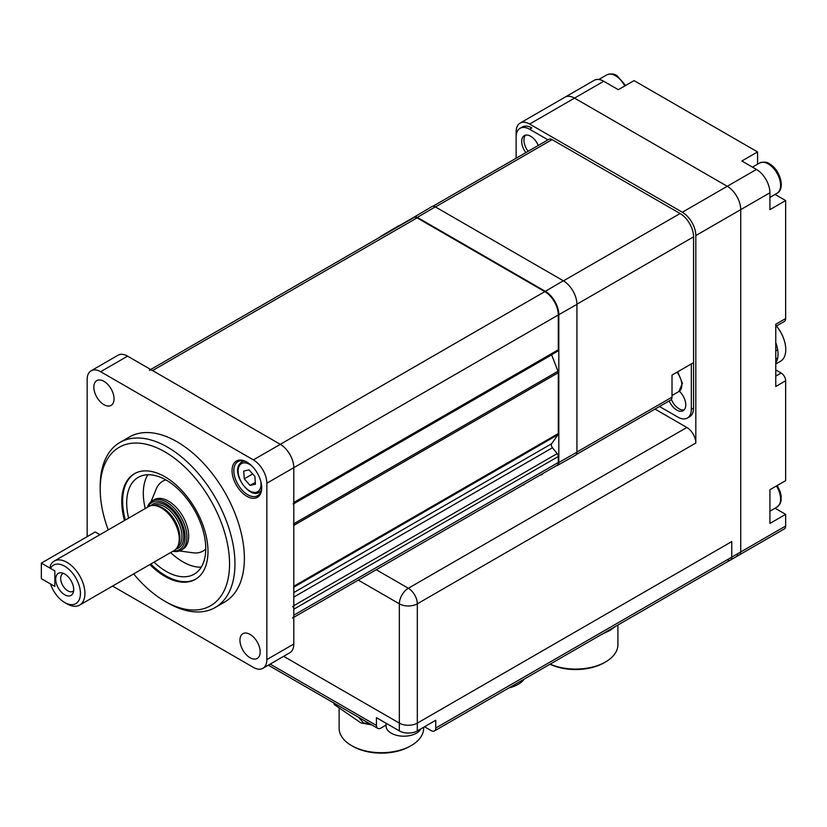 <?xml version="1.0" encoding="UTF-8"?>
<svg xmlns="http://www.w3.org/2000/svg" width="827" height="827" viewBox="0 0 827 827"><rect width="100%" height="100%" fill="white"/><g stroke="black" fill="none" stroke-linecap="round" stroke-linejoin="round"><path stroke-width="1.24" d="M103.954 381.34A14.297 8.249 -120 0 0 96.8 380.627A14.297 8.249 -120 0 0 94.609 392.081A14.297 8.249 -120 0 0 103.954 404.672A14.297 8.249 -120 0 0 111.097 405.385A14.297 8.249 -120 0 0 113.289 393.931A14.297 8.249 -120 0 0 103.954 381.34M246.88 462.076A20.964 12.105 -120 0 0 232.056 470.635A20.964 12.105 -120 0 0 246.88 496.314A20.964 12.105 -120 0 0 261.704 487.754A20.964 12.105 -120 0 0 246.88 462.076L246.88 462.076M247.335 462.345A19.693 11.371 -120 0 0 237.928 461.621A19.693 11.371 -120 0 0 234.909 477.396A19.693 11.371 -120 0 0 247.78 494.753A19.693 11.371 -120 0 0 257.621 495.724A19.693 11.371 -120 0 0 261.694 487.217M100.191 489.191L100.191 486.08A95.291 55.016 60 0 1 119.925 442.466A95.291 55.016 60 0 1 167.571 447.18A95.291 55.016 60 0 1 229.823 531.151A95.291 55.016 60 0 1 215.216 607.504A95.291 55.016 60 0 1 167.571 602.78L164.873 601.229A91.477 52.814 -120 0 0 229.555 563.88A91.477 52.814 -120 0 0 164.873 451.852A91.477 52.814 -120 0 0 100.191 489.191A91.477 52.814 -120 0 0 108.234 529.9M119.925 442.466L129.363 437.018A95.291 55.016 60 0 1 177.009 441.732A95.291 55.016 60 0 1 239.251 525.703A95.291 55.016 60 0 1 224.644 602.056L215.216 607.504M149.863 564.552A60.981 35.21 -120 0 0 164.873 576.336A60.981 35.21 -120 0 0 195.368 579.355A60.981 35.21 -120 0 0 204.714 530.489A60.981 35.21 -120 0 0 164.873 476.745A60.981 35.21 -120 0 0 134.387 473.726A60.981 35.21 -120 0 0 124.453 520.534M195.813 579.086A60.981 35.21 60 0 1 165.772 575.809A60.981 35.21 60 0 1 150.762 564.024M125.353 520.018A60.981 35.21 60 0 1 134.832 473.468M250.054 634.402A14.297 8.249 -120 0 0 242.911 633.689A14.297 8.249 -120 0 0 240.719 645.143A14.297 8.249 -120 0 0 250.054 657.734A14.297 8.249 -120 0 0 257.207 658.447A14.297 8.249 -120 0 0 259.399 646.993A14.297 8.249 -120 0 0 250.054 634.402M133.643 573.907A91.477 52.814 -120 0 0 164.873 601.229L167.571 602.78M293.792 502.475L558.297 349.769A3.174 1.83 -120 0 1 557.636 351.227L293.792 503.55L557.636 351.227A3.174 1.83 -120 0 1 557.171 351.372A3.174 1.83 -120 0 0 557.636 351.227A3.174 1.83 -120 0 0 558.297 349.769L293.792 502.475A3.174 1.83 -120 0 1 293.13 503.932A3.174 1.83 -120 0 0 293.792 502.475L293.792 467.668A19.062 10.999 -120 0 0 280.312 444.326L152.571 370.568A6.358 3.67 -120 0 0 149.387 370.258A6.358 3.67 -120 0 1 152.571 370.568L417.066 217.863A6.358 3.67 -120 0 0 413.893 217.553A6.358 3.67 -120 0 1 417.066 217.863L152.571 370.568M558.297 349.769L558.297 314.963L266.842 483.226A19.062 10.999 -120 0 0 253.362 459.884L544.817 291.621L417.066 217.863M127.596 356.158L100.646 371.716A19.062 10.999 -120 0 0 91.115 370.775L118.065 355.207A19.062 10.999 -120 0 1 127.596 356.158L280.312 444.326A19.062 10.999 -120 0 1 293.792 467.668L293.792 644.016A19.062 10.999 -120 0 1 289.843 652.741L262.893 668.299A19.062 10.999 -120 0 0 266.842 659.574L293.792 644.016M266.842 483.226L266.842 659.574M91.115 370.775A19.062 10.999 -120 0 0 87.166 379.5L87.166 536.651M262.893 668.299A19.062 10.999 -120 0 1 253.362 667.358L112.575 586.074M100.646 371.716L253.362 459.884M181.837 549.686A28.583 16.509 -120 0 0 187.274 526.758A28.583 16.509 -120 0 0 153.305 500.273M179.49 550.947L193.022 552.798A40.327 23.28 -120 0 0 205.747 548.994M154.029 562.143A55.905 32.274 -120 0 0 194.169 574.176A55.905 32.274 -120 0 0 202.997 530.241A55.905 32.274 -120 0 0 138.274 477.344A55.905 32.274 -120 0 0 128.619 518.126M147.847 474.739A55.905 32.274 -120 0 0 145.242 508.533M170.651 552.55A55.905 32.274 -120 0 0 201.219 567.188M165.865 479.918A40.327 23.28 -120 0 0 156.21 489.036L151.041 501.679M551.64 354.855A3.174 1.83 60 0 1 551.588 354.721A3.174 1.83 60 0 0 551.64 354.855L293.792 503.726L551.64 354.855L557.987 371.24A3.174 1.83 -120 0 1 558.297 372.708L293.792 525.414A3.174 1.83 -120 0 0 293.492 523.946M293.792 617.335L523.015 484.984A6.358 3.67 -120 0 0 523.057 484.963A6.358 3.67 -120 0 1 523.015 484.984L556.974 465.384A6.358 3.67 -120 0 0 558.297 462.469L558.297 456.504A3.174 1.83 -120 0 0 557.171 453.609L552.457 447.748A3.174 1.83 60 0 1 551.64 443.727L557.987 434.682A3.174 1.83 -120 0 0 558.297 433.565L558.297 372.708M239.303 464.588A17.47 10.089 60 0 1 241.742 461.993A17.47 10.089 60 0 1 244.585 461.177M249.041 469.87L243.707 471.059L244.254 478.833L250.116 485.408L255.44 484.219L254.902 476.445L249.041 469.87M252.69 473.954L244.254 478.833M255.316 482.41L250.116 485.408M261.332 490.184A17.47 10.089 60 0 1 259.213 492.251C250.126 499.105 232.377 475.132 238.993 464.898L241.742 461.993M672.01 391.305A14.297 8.249 -120 0 0 672.01 389.993M64.713 573.979A12.736 7.35 60 0 1 73.117 592.938A12.736 7.35 60 0 1 64.713 594.768A12.736 7.35 60 0 1 55.854 581.143A12.736 7.35 60 0 1 61.498 572.801A12.736 7.35 60 0 1 64.713 573.979M63.596 573.411A10.162 5.872 -120 0 0 62.769 573.752A10.162 5.872 -120 0 0 61.208 581.898A10.162 5.872 -120 0 0 67.855 590.85A10.162 5.872 -120 0 0 72.931 591.357A10.162 5.872 -120 0 0 73.644 590.819M64.713 566.216A22.236 12.839 -120 0 0 50.499 568.387L50.302 565.678A25.41 14.669 60 0 1 54.251 561.068A25.41 14.669 60 0 1 66.956 562.329A25.41 14.669 60 0 1 83.558 584.72A25.41 14.669 60 0 1 79.661 605.075A25.41 14.669 60 0 1 66.956 603.824L64.713 602.521A22.236 12.839 -120 0 0 80.426 593.445A22.236 12.839 -120 0 0 64.713 566.216M54.251 561.068L148.581 506.61A25.41 14.669 60 0 1 154.876 505.535A25.41 14.669 60 0 1 161.286 507.871A25.41 14.669 60 0 1 178.063 545.706A25.41 14.669 60 0 1 173.99 550.617L79.661 605.075M154.876 505.535L156.748 505.783A24.138 13.935 60 0 1 162.836 508.005A24.138 13.935 60 0 1 178.787 543.959L178.063 545.706M173.463 550.916A27.312 15.775 -120 0 0 184.69 532.402A27.312 15.775 -120 0 0 165.772 503.715A27.312 15.775 -120 0 0 148.054 506.91M147.423 507.271A28.583 16.509 60 0 1 152.375 500.748A28.583 16.509 60 0 1 166.672 502.165A28.583 16.509 60 0 1 185.351 527.347A28.583 16.509 60 0 1 180.968 550.255A28.583 16.509 60 0 1 172.833 551.289M66.956 603.824L64.702 602.521A22.236 12.839 -120 0 0 64.713 602.521A22.236 12.839 -120 0 1 50.499 583.955L54.148 586.054A0.951 0.548 60 0 0 54.83 585.671L54.83 571.664A0.951 0.548 60 0 0 54.148 570.496L50.499 568.387M576.936 452.204A6.575 3.794 60 0 1 575.551 455.222L557.481 465.405A6.358 3.67 -120 0 0 558.814 462.479L576.936 452.204L576.936 304.377A19.279 11.133 60 0 0 563.301 280.767L435.281 206.853L417.315 217.408L545.334 291.321A19.062 10.999 60 0 1 558.814 314.663L558.814 462.479M556.447 465.684A6.358 3.67 -120 0 0 557.481 465.405M417.315 217.408A6.358 3.67 -120 0 0 414.12 217.108L431.973 206.543A6.575 3.794 60 0 1 435.281 206.853M414.12 217.108A6.358 3.67 -120 0 0 413.366 217.852M542.884 473.52A6.575 3.794 60 0 1 540.393 474.956M381.495 236.253A6.358 3.67 -120 0 0 380.43 236.553L398.294 225.988A6.575 3.794 60 0 1 399.803 225.688M380.43 236.553A6.358 3.67 -120 0 0 379.676 237.308M522.757 485.139A6.358 3.67 -120 0 0 524.587 484.084M558.297 314.963A19.062 10.999 -120 0 0 544.817 291.621M293.492 587.397A3.174 1.83 -120 0 0 293.792 586.271L293.792 525.414M292.479 618.089A6.358 3.67 -120 0 0 293.792 615.185L293.792 609.21A3.174 1.83 -120 0 0 292.665 606.315M576.305 454.53L670.687 400.041A6.358 3.67 -120 0 0 672.01 397.136L672.01 375.086L693.564 362.639L693.564 408.021A19.062 10.999 60 0 1 689.625 416.746L687.371 418.048A19.062 10.999 -120 0 0 691.32 409.324L693.564 408.021M432.955 206.233L548.901 139.298A6.358 3.67 60 0 1 552.074 139.608L680.094 213.521A19.062 10.999 60 0 1 693.564 236.863L693.564 362.639M41.35 563.104L54.83 570.888L54.83 586.446L41.35 578.662L41.35 563.104L95.25 531.988L99.943 534.687M684.156 409.882A12.705 7.34 60 0 1 671.379 399.42M679.339 391.233A12.705 7.34 60 0 1 685.769 404.889A12.705 7.34 60 0 1 683.133 410.699A12.705 7.34 60 0 1 669.208 400.899M528.102 151.3A12.705 7.34 60 0 1 523.936 140.156A12.705 7.34 60 0 1 525.548 135.163M525.848 152.602A12.705 7.34 60 0 1 521.692 141.448A12.705 7.34 60 0 1 524.328 135.638A12.705 7.34 60 0 1 538.253 145.438M516.141 158.205L516.141 131.834A19.062 10.999 -120 0 1 520.09 123.109A19.062 10.999 -120 0 1 529.611 124.05L682.337 212.229L727.253 186.292A19.062 10.999 60 0 1 740.734 209.634L740.734 551.96A6.358 3.67 60 0 1 739.421 554.865A6.358 3.67 -120 0 0 740.734 551.96L785.65 526.024A6.358 3.67 60 0 1 784.337 528.929L730.427 560.055A6.358 3.67 -120 0 0 731.75 557.14A6.358 3.67 60 0 1 730.427 560.055A6.358 3.67 -120 0 1 727.253 559.734M520.09 128.288L522.333 126.996A19.062 10.999 60 0 1 531.864 127.937L529.611 129.239A19.062 10.999 -120 0 0 520.09 128.288A19.062 10.999 -120 0 0 516.141 137.013M691.32 363.932L691.32 409.324M659.491 406.502L677.851 417.097A19.062 10.999 -120 0 0 687.371 418.048M529.611 129.239L547.97 139.835M655.005 409.096L686.834 427.476A12.705 7.34 60 0 1 695.817 443.034L695.817 235.561A19.062 10.999 -120 0 0 682.337 212.229M520.09 123.109L594.199 80.312A19.062 10.999 -120 0 1 603.731 81.263L574.538 98.113A19.062 10.999 -120 0 0 565.006 97.172A19.062 10.999 60 0 1 574.538 98.113L727.253 186.292L756.457 169.432A19.062 10.999 -120 0 1 769.927 192.774L769.927 209.634L785.65 200.558L775.044 194.428M695.817 443.034L417.315 603.824L417.315 723.118L731.75 541.582L731.75 557.14L731.75 541.582L417.315 723.118A12.705 7.34 180 0 1 399.348 723.118A12.705 7.34 -0 0 0 417.315 723.118L417.315 730.903A12.705 7.34 180 0 1 399.348 730.903L399.348 723.118L283.651 656.318L399.348 723.118L399.348 603.824A12.705 7.34 -0 0 0 417.315 603.824A12.705 7.34 -120 0 0 408.331 588.266L686.834 427.476M386.054 723.222L386.054 725.93A17.791 10.265 -0 0 0 391.264 733.198A17.791 10.265 -0 0 0 416.415 733.198A17.791 10.265 -0 0 0 420.912 728.825M775.767 363.994L780.512 361.254A25.41 14.669 -120 0 0 784.699 341.933A25.41 14.669 -120 0 0 783.81 339.049A25.41 14.669 -120 0 0 776.429 326.024M775.767 359.063L777.68 357.967A25.41 14.669 60 0 1 775.767 362.867A25.41 14.669 -120 0 0 776.067 343.515A25.41 14.669 -120 0 0 775.767 342.709A25.41 14.669 60 0 1 777.68 349.821L775.767 350.917M775.767 370.941L776.667 370.424L781.153 373.018A6.358 3.67 60 0 1 785.65 380.792L785.65 480.642L769.927 489.718L769.927 523.429L785.65 514.353L775.044 508.233M769.927 192.774L740.734 209.634A19.062 10.999 -120 0 0 727.253 186.292L574.538 98.113L529.611 124.05M736.237 554.555A6.358 3.67 -120 0 0 739.421 554.865M603.731 81.263L618.327 89.688L634.051 80.612L757.573 151.93L741.85 161.007L756.457 169.432M757.573 164.17L757.573 151.93M785.65 200.558L785.65 318.55A6.358 3.67 60 0 1 784.337 321.465L775.767 326.407M785.65 318.55L775.767 324.256L775.767 386.498L785.65 380.792M695.817 235.561L740.734 209.634L740.734 551.96L435.736 728.049A6.358 3.67 -120 0 1 434.423 730.954L730.427 560.055M785.65 514.353L785.65 526.024M424.509 726.747L431.239 730.644A6.358 3.67 -120 0 0 434.423 730.954M417.315 730.903L435.736 720.265L435.736 728.049M270.171 664.102L376.44 725.455L376.44 717.671L399.348 730.903M376.44 725.455A6.358 3.67 120 0 0 377.753 728.36A6.358 3.67 120 0 0 380.937 728.049L386.054 725.093M608.61 630.381A42.239 24.386 180 0 1 602.087 634.154M550.151 664.133A42.239 24.386 -0 0 0 605.529 661.941A42.239 24.386 -0 0 0 617.903 644.688L617.903 625.026M550.007 664.226A40.337 23.29 -0 0 0 604.175 662.716L605.529 661.941M597.228 636.955L616.653 625.739M615.526 626.39L610.016 630.401L600.929 634.816M339.142 707.902L339.142 728.308A42.239 24.386 -0 0 0 351.516 745.551A42.239 24.386 -0 0 0 408.538 746.988A42.239 24.386 -0 0 0 411.257 745.551A42.239 24.386 -0 0 0 423.631 728.308L423.631 727.253M351.516 745.551L352.86 746.326A40.337 23.29 -0 0 0 407.308 747.701A40.337 23.29 -0 0 0 409.903 746.326L411.257 745.551M333.819 702.991L334.129 703.88L335.659 704.056M370.972 724.442L361.099 723.015L334.294 704.573L333.56 702.557M358.505 717.247L363.425 722.819L369.938 723.852M361.099 723.015L371.726 724.876M509.029 687.878A28.273 16.323 -0 0 0 524.266 679.081M252.142 466.232A16.199 9.355 -120 0 0 239.22 466.014A16.199 9.355 -120 0 0 244.689 486.783A16.199 9.355 -120 0 0 259.936 489.264A16.199 9.355 -120 0 0 260.743 481.118M672.01 395.502L678.884 391.522A14.297 8.249 -120 0 0 676.993 372.212M177.329 547.205A24.138 13.935 -120 0 0 180.534 527.74A24.138 13.935 -120 0 0 164.873 506.827A24.138 13.935 -120 0 0 153.202 505.421M151.021 505.659A25.41 14.669 60 0 1 165.772 505.276A25.41 14.669 60 0 1 182.922 529.714A25.41 14.669 60 0 1 176.037 548.973M558.814 314.663L576.936 304.377M545.334 291.321L563.301 280.767M293.792 523.77L557.987 371.24M293.792 586.271L558.297 433.565M557.987 434.682L293.792 587.222M293.792 592.587L551.64 443.727M293.792 597.084L552.457 447.748M293.792 605.664L557.171 453.609M558.297 456.504L293.792 609.21M293.792 615.185L558.297 462.469M576.936 452.018L672.01 397.136M552.074 139.608L435.447 206.946M563.456 280.86L680.094 213.521M576.936 304.202L693.564 236.863M376.233 569.731L408.331 588.266A12.705 7.34 -60 0 0 399.348 603.824L358.267 580.109M624.798 85.956A17.47 10.089 -120 0 0 616.105 76.105A17.47 10.089 -120 0 0 606.791 74.885C611.194 73.355 614.699 73.727 617.304 75.991L625.667 85.45M776.977 193.311A17.47 10.089 -120 0 0 779.768 179.697A17.47 10.089 -120 0 0 768.831 164.273A17.47 10.089 -120 0 0 759.506 163.053C763.921 161.534 767.425 161.896 770.02 164.16C780.171 170.197 785.609 188.825 776.977 193.311L769.927 197.384M769.927 511.189L776.977 507.116A17.47 10.089 -120 0 0 776.398 485.976M775.767 376.13L781.153 373.018M150.71 369.504L413.893 217.553L150.71 369.504M677.706 371.799L682.399 383.273L678.884 391.522M154.173 499.704L152.375 500.748M182.767 549.221L180.968 550.255M399.265 225.688L414.1 217.119M598.8 79.495L606.791 74.885M752.456 167.126L759.506 163.053M777.266 485.48L780.14 491.527L781.143 495.797L781.081 500.686L780.088 503.746L776.977 507.116M784.699 341.933A41.288 41.288 0 0 0 776.439 326.014M268.31 665.177L377.753 728.36"/></g></svg>
